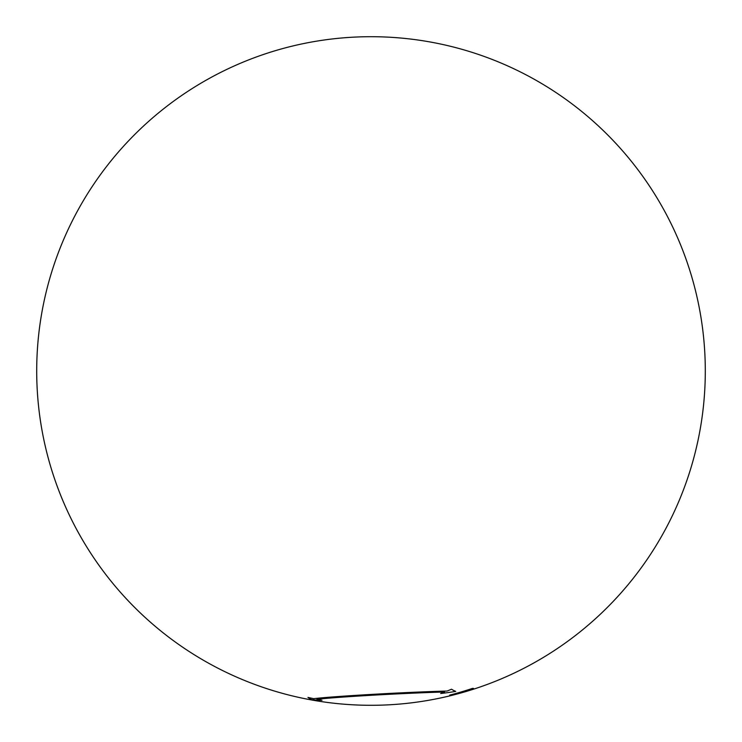 <?xml version="1.0" encoding="UTF-8"?>
<svg xmlns="http://www.w3.org/2000/svg" width="742" height="742" viewBox="0 0 742 742"><rect width="100%" height="100%" fill="white"/><g stroke="black" fill="none" stroke-linecap="round" stroke-linejoin="round"><path stroke-width="1.11" d="M373.476 695.161A75.257 1.809 177 0 0 316.908 699.316A334.29 316.185 83 0 0 322 700.272A327.472 188.116 88 0 1 311.603 699.595A326.026 58.154 86.8 0 1 307.949 697.406A334.29 316.185 83 0 0 313.718 698.667A78.587 1.883 177 0 1 372.79 694.336A78.587 1.883 177 0 0 313.718 698.667A334.29 316.185 83 0 1 307.949 697.406A326.026 58.154 86.8 0 0 311.603 699.595A327.472 188.116 88 0 0 322 700.272A334.29 316.185 83 0 1 316.908 699.316A75.257 1.809 177 0 1 373.476 695.161A75.257 1.809 177 0 1 444.606 692.017A75.257 1.809 177 0 0 373.476 695.161M447.074 691.052A78.587 1.883 177 0 0 372.79 694.336A78.587 1.883 177 0 1 447.074 691.052A334.29 251.826 -91.4 0 0 451.516 689.207A326.026 67.364 -93.3 0 0 455.736 691.368A327.472 275.43 -95.1 0 1 440.665 693.501A334.29 251.826 -91.4 0 0 444.606 692.017A334.29 251.826 -91.4 0 1 440.665 693.501A327.472 275.43 -95.1 0 0 455.736 691.368A326.026 67.364 -93.3 0 1 451.516 689.207A334.29 251.826 -91.4 0 1 447.074 691.052M310.759 699.817A334.29 334.29 0 0 1 39.335 329.179A334.29 334.29 0 0 1 394.271 37.517A334.29 334.29 0 0 1 702.971 410.372A334.29 334.29 0 0 1 315.628 700.68A334.29 64.563 99.9 0 1 314.45 700.42A334.058 327.148 94.3 0 1 309.766 699.595A334.28 64.461 99.9 0 0 311.649 699.947A334.28 64.461 99.9 0 1 310.759 699.817A334.28 64.461 99.9 0 1 309.766 699.595A334.058 327.148 94.3 0 0 314.45 700.42A334.29 64.563 99.9 0 0 316.342 700.773M472.552 688.363A334.076 60.872 73.5 0 0 473.507 688.428A334.28 327.825 93.8 0 1 450.626 695.198A334.076 60.872 73.5 0 1 449.652 695.124A334.076 60.872 73.5 0 0 450.626 695.198A334.28 327.825 93.8 0 0 473.507 688.428A334.076 60.872 73.5 0 1 472.552 688.363A334.28 328.038 94.1 0 1 449.652 695.124A334.28 328.038 94.1 0 0 472.543 688.363M354.797 37.1A334.29 334.29 0 0 0 89.94 551.983A334.29 334.29 0 0 0 668.273 523.917A334.29 334.29 0 0 0 354.797 37.1M348.044 37.499A334.29 334.29 0 0 0 93.659 557.632A334.29 334.29 0 0 0 671.306 517.87A334.29 334.29 0 0 0 348.044 37.499M390.069 704.752A334.29 334.29 0 0 0 650.502 187.615A334.29 334.29 0 0 0 72.428 220.634A334.29 334.29 0 0 0 390.069 704.752M352.589 37.211A334.29 334.29 0 0 0 91.136 553.838A334.29 334.29 0 0 0 669.275 521.951A334.29 334.29 0 0 0 352.589 37.211M353.711 37.156A334.29 334.29 0 0 0 90.524 552.892A334.29 334.29 0 0 0 668.765 522.952A334.29 334.29 0 0 0 353.711 37.156M349.371 37.406A334.29 334.29 0 0 0 92.917 556.528A334.29 334.29 0 0 0 670.712 519.066A334.29 334.29 0 0 0 349.371 37.406M350.836 37.313A334.29 334.29 0 0 0 92.101 555.304A334.29 334.29 0 0 0 670.063 520.383A334.29 334.29 0 0 0 350.836 37.313M351.504 37.276A334.29 334.29 0 0 0 91.739 554.747A334.29 334.29 0 0 0 669.766 520.977A334.29 334.29 0 0 0 351.504 37.276M350.725 37.323A334.29 334.29 0 0 0 92.166 555.396A334.29 334.29 0 0 0 670.109 520.281A334.29 334.29 0 0 0 350.725 37.323M350.79 37.323A334.29 334.29 0 0 0 92.129 555.341A334.29 334.29 0 0 0 670.082 520.337A334.29 334.29 0 0 0 350.79 37.323M347.887 704.492A334.29 334.29 0 0 0 671.371 224.27A334.29 334.29 0 0 0 93.742 184.239A334.29 334.29 0 0 0 347.887 704.492M347.117 37.564A334.29 334.29 0 0 0 94.178 558.401A334.29 334.29 0 0 0 671.705 517.035A334.29 334.29 0 0 0 347.117 37.564"/></g></svg>
